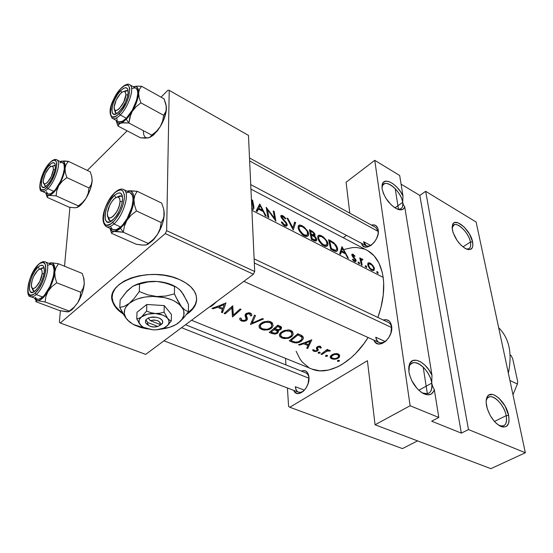 <?xml version="1.0" encoding="UTF-8"?>
<svg xmlns="http://www.w3.org/2000/svg" width="553" height="553" viewBox="0 0 553 553"><rect width="100%" height="100%" fill="white"/><g stroke="black" fill="none" stroke-linecap="round" stroke-linejoin="round"><path stroke-width="0.83" d="M402.674 202.329C401.333 191.048 384.86 177.658 382.303 185.981L381.943 187.571L382.814 185.013L384.681 183.651C390.121 181.529 401.561 193.467 402.674 202.329L394.939 207.845L391.026 204.7L385.787 198.126L383.34 193.26L382.061 188.656L382.365 183.942C384.646 176.697 397.932 184.647 402.992 196.004L402.681 202.329C403.199 206.034 402.321 208.294 400.033 209.11L397.351 209.124C401.499 209.732 403.275 207.465 402.674 202.329L403.455 204.914L404.768 206.995L403.13 209.193L400.407 209.87L398.727 209.601L394.96 207.859L402.674 202.329L402.992 196.004L399.674 175.501L374.754 160.335L410.112 405.757L438.805 417.46L434.285 389.506L433.6 391.434L431.236 394.075L427.78 394.863L423.612 393.681L421.407 392.374L417.073 388.51L411.702 380.505L409.483 374.602L408.895 371.747L409.552 363.95C412.828 355.351 426.446 362.443 431.983 375.28L431.734 383.125C429.999 369.266 413.063 356.146 409.393 366.1L408.667 368.989C409.096 365.574 410.54 363.521 413.008 362.823C419.43 360.777 430.317 372.653 431.734 383.125L418.801 390.259L431.734 383.125C432.515 389.001 431.112 392.533 427.517 393.722L422.257 392.927C429.342 395.284 432.501 392.022 431.734 383.125L432.695 386.561L434.285 389.506C432.695 394.745 429.08 396.107 423.432 393.591C415.828 388.897 410.983 381.611 408.895 371.747L408.826 366.618L410.208 362.747L412.87 360.556L416.499 360.252L420.681 361.856L424.953 365.16L428.858 369.798L431.983 375.28L404.768 206.995C403.649 209.794 401.257 210.534 397.607 209.228C389.616 204.969 384.439 198.112 382.061 188.656L382.102 184.854L383.436 182.269L385.904 181.19L389.208 181.702L392.976 183.741L396.798 187.066L400.261 191.303L402.992 196.004L399.674 175.501L374.754 160.335L346.088 182.234L349.786 213.175L346.088 182.234L374.754 160.335L410.112 405.757L375.065 424.78L410.112 405.757L438.805 417.46L434.285 389.506L432.695 386.561L431.734 383.125L431.983 375.28L404.768 206.995L403.455 204.914L402.681 202.329M470.423 242.055C468.654 231.638 454.801 219.569 452.402 226.516L452.098 227.518L454.379 224.677C459.031 222.928 468.951 233.719 470.423 242.055L462.916 246.88L470.423 242.055C471.135 245.885 470.416 248.179 468.267 248.94L466.193 248.94C469.85 249.417 471.26 247.122 470.423 242.055L472.601 241.868L470.423 242.055M452.375 229.979L452.582 224.58C455.264 216.887 470.624 230.304 472.601 241.868L472.822 246.113L472.338 247.709L470.271 249.521L467.009 249.272L465.073 248.366L460.974 245.152L457.103 240.514L453.038 232.509L452.105 227.691L452.776 224.186L453.688 223.094L454.932 222.506L458.223 222.88L464.154 227.027L469.532 234.133L472.601 241.868C473.575 248.193 471.591 250.613 466.635 249.126C459.681 245.332 454.925 238.951 452.375 229.979M506.182 415.642C503.983 403.102 489.986 391.192 486.716 399.28L486.163 400.953C486.681 398.644 487.822 397.261 489.571 396.812C494.935 395.153 504.391 405.923 506.182 415.642L494.437 421.462L506.182 415.642C507.225 421.497 506.14 424.967 502.919 426.052L499.103 425.52C505.013 427.241 507.371 423.951 506.182 415.642L508.642 415.427L506.182 415.642M486.543 405.75C485.88 402.19 486.039 399.349 487.02 397.22C490.656 388.268 506.182 401.513 508.642 415.427L509.057 421.04L508.615 423.322L506.493 426.391L502.995 427.075L500.894 426.46L496.373 423.425L494.14 421.123L490.165 415.386L487.359 408.93L486.163 402.778L486.232 400.116L487.67 396.148L488.976 394.973L492.509 394.469L494.596 395.146L499.013 398.201L505.041 406.033L508.642 415.427C509.977 425.036 507.163 428.603 500.189 426.135C493.483 421.974 488.935 415.179 486.543 405.75M378.231 229.93L378.079 234.023L376.634 238.419L374.111 242.442L370.925 245.463L367.558 247.004L364.531 246.859L362.312 245.062L361.524 243.355C364.04 253.723 380.222 240.921 378.231 229.93C377.429 225.838 375.162 224.221 371.416 225.085L373.351 224.808L376.061 225.721L377.81 228.202L378.231 229.93M391.621 326.09L391.662 329.45L391.621 326.09L390.881 333.113L388.711 337.717L385.565 341.401L381.943 343.6L378.404 343.987L375.494 342.521L373.89 340.123C377.581 350.699 393.791 338.083 391.621 326.09C390.563 320.92 387.757 318.887 383.208 319.987L386.257 319.682L389.215 321.051L390.335 322.385L391.621 326.09M301.281 371.049C305.602 369.625 308.159 371.623 308.961 377.056L308.049 383.741L306.03 388.026L303.224 391.386L300.079 393.294L297.079 393.473L294.68 391.911L293.74 390.383C297.099 399.397 310.247 388.047 308.961 377.056L308.028 373.441L306.016 371.153L303.244 370.538L301.281 371.049M249.507 157.944L375.881 227.546L378.211 231.458L249.645 160.944L378.211 231.458M370.717 245.477L363.625 241.702L370.717 245.477M185.531 324.749L305.996 372.936L307.938 374.581L308.989 377.492M304.399 390.211L295.35 386.727L304.399 390.211M254.117 258.88L388.351 322.42C390.1 323.298 391.171 324.998 391.559 327.514L254.311 262.972L391.559 327.514M385.199 341.519L375.777 337.226L385.199 341.519M112.086 297.3L113.102 302.152C114.734 306.162 117.879 309.721 122.552 312.839L119.545 310.599L115.57 306.48L113.04 301.986M123.181 313.945C118.155 310.745 114.782 307.039 113.061 302.837C102.796 282.714 149.877 265.481 179.4 279.528L185.697 282.846L190.716 286.758L194.269 291.099L196.26 295.689L196.626 300.355L195.403 304.91L192.658 309.196L186.409 314.512C195.368 308.56 198.416 301.572 195.541 293.553L195.541 293.553C193.094 287.913 187.716 283.233 179.4 279.528L172.059 276.963L163.964 275.256L155.455 274.488L146.891 274.703L138.63 275.892L131.026 278.007L124.397 280.952L119.019 284.588L115.086 288.756L112.743 293.29L112.045 297.991L112.999 302.671L115.536 307.157L119.51 311.284L123.181 313.945M367.842 250.723L374.056 255.769L378.923 262.993L382.185 272.152L383.16 277.364L383.671 282.922L383.264 294.867L380.962 307.475L377.872 317.463C383.001 303.051 384.764 289.689 383.16 277.364L251.898 210.334L383.16 277.364C381.079 264.009 375.715 254.988 367.074 250.302L250.931 189.098M191.538 320.277L311.899 369.045C327.735 376.04 352.399 363.038 368.091 337.503L363.888 343.703L355.662 353.443L351.273 357.618L342.169 364.372L337.558 366.888L328.475 370.088L319.876 370.821L312.092 369.121M218.953 305.844L225.983 302.892L222.465 312.735L221.394 312.286L222.52 309.39L217.516 307.274L213.092 308.795L212.006 308.339L218.953 305.844L212.006 308.339L213.092 308.795L217.516 307.274L222.52 309.39L221.394 312.286L222.465 312.735L225.983 302.892L218.953 305.844M241.578 321.017L239.857 319.675L239.912 318.099L241.246 318.134L241.212 319.302L242.152 320.242L244.917 320.381L246.147 319.129L245.041 315.486L245.746 313.897L248.615 312.749L250.385 313.053L251.415 313.848L251.746 315.701L250.357 315.839L250.136 314.47L249.085 313.779L246.59 314.429L246.334 315.611L247.405 318.715L246.375 320.574L244.046 321.293L241.578 321.017M260.387 323.802L264.002 321.742L268.758 321.224L272.325 322.924L273.106 325.558L272.256 327.369L270.479 328.869L268.06 329.83L263.975 330.072L259.799 328.323L259.004 326.035L260.387 323.802M280.806 332.471L284.401 330.452L289.06 329.934L292.509 331.586L293.214 334.15L292.337 335.913L290.56 337.378L288.168 338.318L284.152 338.56L280.108 336.867L279.396 334.648L280.806 332.471M325.641 355.62L326.913 355.261L327.597 355.731L326.374 356.429L325.579 356.167L325.641 355.62M337.544 360.632L338.609 360.266L339.473 360.736L338.249 361.42L337.468 361.164L337.544 360.632M330.196 350.595L327.182 350.54L327.093 349.558L327.182 350.54L328.109 349.766L327.272 349.413L320.982 354.169L321.818 354.521L321.742 353.657L321.818 354.521L320.982 354.169L327.272 349.413L328.109 349.766L327.182 350.54L329.284 350.236L330.39 350.879L326.885 351.183L321.818 354.521L326.885 351.183L330.39 350.879M320.256 346.282L321.314 347.865L320.201 348.065L319.475 346.945L317.927 347.325L317.588 348.01L318.293 350.008L317.45 350.982L314.954 351.535L312.922 350.657L312.666 349.855L313.821 349.683L314.775 350.809L316.648 350.595L317.125 349.925L316.378 348.203L316.613 347.429L318.694 346.226L320.256 346.282M209.566 306.922L210.382 306.756L209.566 306.922M210.755 306.625L212.781 305.221L210.755 306.625M216.976 301.344L212.781 305.221L216.976 301.344M305.159 342.459L311.83 339.749L307.655 348.563L306.721 348.176L308.069 345.59L303.701 343.745L299.47 345.12L298.523 344.726L305.159 342.459L298.523 344.726L299.47 345.12L303.701 343.745L308.069 345.59L306.721 348.176L307.655 348.563L311.83 339.749L305.159 342.459M318.224 352.496L319.295 352.123L320.187 352.607L318.963 353.312L318.162 353.049L318.224 352.496M334.206 353.823L336.59 353.574L338.595 354.12L339.673 355.303L339.411 357.003L338.104 358.24L336.051 359.063L333.293 359.229L331.109 358.489L330.203 357.148L330.507 356.091L332.166 354.632L334.206 353.823M292.8 342.307L289.254 340.828L297.86 333.749L301.357 335.325L303.044 336.77L302.989 339.314L300.016 342.003L296.311 342.95L292.8 342.307M278.263 330.901L277.862 329.719L277.91 330.487L280.91 329.381L280.73 326.464L280.91 329.381L281.629 327.411L277.848 325.157L269.242 332.408L271.986 333.563L271.931 332.526L271.986 333.563L269.242 332.408L277.848 325.157L281.401 327.01L281.332 328.917L279.942 330.023L277.91 330.487L278.436 332.125L277.074 333.473L274.855 334.053L271.986 333.563L274.855 334.053L276.403 333.763L278.318 332.374L278.359 331.053M250.454 324.507L254.477 315.127L255.486 315.563L252.209 323.097L262.475 318.563L263.477 318.991L250.454 324.507L263.477 318.991L262.475 318.563L252.209 323.097L255.486 315.563L254.477 315.127L250.454 324.507M231.866 308.049L225.126 313.855L224.145 313.44L232.737 305.795L233.338 315.12L240.113 308.961L241.08 309.376L232.481 316.952L231.866 308.049L232.481 316.952L241.08 309.376L240.113 308.961L233.338 315.12L232.737 305.795L224.145 313.44L225.126 313.855L225.099 312.708L225.126 313.855L231.866 308.049L231.825 306.708L231.866 308.049M252.942 206.518L251.677 199.778L252.638 200.276L253.958 207.893L253.433 209.262L251.843 209.089L252.935 209.38L253.772 208.951L253.868 206.698L252.638 200.276L251.677 199.778L252.942 206.518M252.313 208.149L251.795 208.025L252.313 208.149M267.611 209.746L268.786 217.502L267.839 217.018L266.18 207.299L274.723 218.47L273.237 210.963L274.164 211.446L275.885 221.138L267.611 209.746L275.885 221.138L274.164 211.446L273.237 210.963L274.723 218.47L266.18 207.299L267.839 217.018L268.786 217.502L267.611 209.746L266.899 210.313L267.611 209.746M293.235 230.013L286.993 218.103L287.961 218.608L292.91 227.822L294.652 222.078L295.613 222.576L293.235 230.013L295.613 222.576L294.652 222.078L292.91 227.822L287.961 218.608L286.993 218.103L293.235 230.013M314.007 240.652L311.36 239.297L309.383 229.716L314.076 232.834L315.072 234.825L314.367 235.951L315.929 237.562L316.717 239.387L316.662 240.424L315.645 241.115L311.36 239.297L309.383 229.716L311.277 230.705L310.668 231.161L311.277 230.705L312.424 231.361L314.498 233.414L315.01 234.534L313.157 235.903L315.01 234.534L315.086 235.212M334.088 250.917L330.673 249.182L328.565 239.67L333.922 242.822L337.081 246.88L337.703 249.279L337.24 250.993L335.892 251.491L334.088 250.917M353.056 256.322L352.593 256.647L353.056 256.322L352.676 255.583L352.157 255.949L352.676 255.583L355.911 259.765L356.104 261.12L355.379 261.728L353.934 261.14L352.434 259.516L352.862 259.122L354.736 260.705L355.289 260.007L352.427 256.412L351.805 254.857L352.005 254.173L352.745 254.145L355.04 256.122L354.639 256.419L353.139 255.044L352.648 255.417M362.526 259.233L362.139 258.984L360.397 260.187L362.139 258.984L361.337 258.818L360.266 259.668L360.86 259.26L360.577 258.272L360.003 258.673L360.577 258.272L359.775 257.857L361.303 264.852L362.111 265.267L361.303 264.852L359.775 257.857L360.577 258.272L360.86 259.26L361.669 258.818L362.906 259.571L362.671 260.055L361.78 259.62L361.344 260.09L362.111 265.267L361.344 260.09L362.906 259.571L362.671 260.055L362.906 259.571M367.911 263.124L369.839 262.979L372.95 265.502L374.45 268.392L374.001 270.486L371.81 270.355L369.252 268.053L367.856 265.309L367.911 263.124M376.745 272.263L376.911 271.578L377.581 271.855L378.052 273.32L376.745 272.263M365.263 266.38L365.436 265.696L366.127 265.979L366.591 267.452L365.263 266.38M358.102 262.716L358.282 262.025L358.98 262.316L359.436 263.795L358.102 262.716M340.959 249.97L341.961 246.624L348.438 258.272L347.54 257.809L345.639 253.931L341.436 251.774L340.537 254.228L339.625 253.758L340.959 249.97L339.625 253.758L340.537 254.228L341.436 251.774L345.639 253.931L347.54 257.809L348.438 258.272L341.961 246.624L340.959 249.97M317.871 238.35L317.837 236.062L318.95 235.156L321.003 235.578L323.56 237.154L327.341 241.696L327.998 244.191L327.597 245.67L325.634 246.479L322.233 244.903L319.178 241.371L317.871 238.35M298.233 228.223L298.247 225.928L299.443 225.043L301.579 225.5L304.212 227.117L308.042 231.728L308.671 234.237L308.228 235.723L306.155 236.511L302.643 234.88L299.526 231.278L298.233 228.223M284.885 225.99L282.652 224.228L281.249 222.009L282.051 221.947L284.505 224.794L285.825 225.036L286.309 224.276L285.555 222.603L281.18 217.37L280.793 216.133L281.187 215.387L283.661 216.271L285.929 218.656L285.244 218.794L282.68 216.465L281.726 216.748L287.083 224.041L286.848 225.907L284.885 225.99M258.078 207.237L259.716 203.946L266.221 216.188L265.191 215.663L263.276 211.578L258.465 209.103L257.173 211.557L256.122 211.025L258.078 207.237L256.122 211.025L257.173 211.557L258.465 209.103L263.276 211.578L265.191 215.663L266.221 216.188L259.716 203.946L258.078 207.237M425.658 191.317L468.474 429.563L525.35 452.762L476.119 222.023L425.658 191.317L476.119 222.023L525.35 452.762L468.474 429.563L461.347 433.123L431.658 421.186L438.805 417.46L431.658 421.186L461.347 433.123L419.831 195.437L425.658 191.317L468.474 429.563L461.347 433.123L419.831 195.437L425.658 191.317M367.413 360.708L289.827 407.264L402.439 448.601L417.55 440.879L402.439 448.601L289.827 407.264L367.413 360.708L375.065 424.78L490.884 468.668L525.35 452.762L490.884 468.668L375.065 424.78L367.413 360.708M168.057 90.146L161.013 97.148L168.057 90.146L169.225 90.381L166.64 230.677L254.698 271.502L248.47 135.388L169.225 90.381L168.057 90.146M127.135 130.826L87.312 170.407L127.135 130.826M145.709 354.376L253.412 274.233L165.271 233.594L60.263 323.014L145.709 354.376L253.412 274.233L254.698 271.502L248.47 135.388L169.225 90.381L166.64 230.677L254.698 271.502L253.412 274.233L165.271 233.594L166.64 230.677L165.271 233.594L60.263 323.014L59.358 322.226L60.263 323.014L145.709 354.376M69.934 207.34L64.514 266.221L69.934 207.34M60.415 310.758L59.358 322.226L60.415 310.758M196.626 299.671L195.403 304.233L192.658 308.519L187.37 313.205C193.329 309.051 196.433 304.219 196.681 298.696L196.681 298.696M346.496 235.384L343.226 237.735L346.496 235.384M285.521 358.358L285.942 364.911L285.521 358.358M287.415 387.964L288.597 406.427L289.827 407.264L288.597 406.427L287.415 387.964M344.014 249.465L352.503 247.578L356.602 247.488L364.309 249.057M308.595 367.399L302.539 362.346L300.023 359.077L296.125 351.266M386.575 340.441C383.913 342.729 381.411 343.406 379.075 342.473C377.243 341.581 376.144 339.832 375.777 337.226C377.367 343.358 380.969 344.429 386.575 340.441M303.784 390.867L301.039 392.298L298.496 392.195C296.65 391.4 295.599 389.575 295.35 386.727C296.318 392.388 299.125 393.771 303.784 390.867M371.457 245.069L368.547 246.161L366.342 245.891L363.625 241.702C364.579 246.099 367.185 247.219 371.457 245.069M401.077 184.156L419.831 195.437L401.077 184.156M395.229 188.691L398.457 209.283L395.229 188.691M423.176 367.074L427.358 393.757L423.176 367.074M377.291 271.654L376.704 272.097L377.948 273.369L377.851 272.159L377.291 271.654L376.697 272.048L377.291 271.654M377.526 273.272L378.169 272.843L377.526 273.272M374.236 267.687L371.609 264.106L370.185 263.145L369.439 263.65L370.185 263.145L369.839 262.979L368.042 262.972L367.759 264.949L369.252 268.053L371.81 270.355L374.001 270.486L374.45 268.392L373.71 268.882L374.45 268.392M369.231 263.657L372.217 265.412L373.704 268.205M373.337 269.581L373.662 267.991L372.66 265.965L370.676 264.099L369.121 263.677L368.512 265.101L369.701 267.721L371.664 269.456L373.337 269.581L371.035 269.878L371.664 269.456L369.701 267.721L368.561 265.364L367.994 265.744L368.561 265.364L368.747 263.892M365.83 265.772L365.222 266.214L365.83 265.772L365.222 266.187L366.494 267.5L366.604 266.636L365.83 265.772M366.072 267.417L366.715 266.981L366.072 267.417M360.591 261.009L361.309 260.518L360.591 261.009M361.047 263.283L361.69 262.841L361.047 263.283M358.676 262.108L358.061 262.544L358.676 262.108L358.061 262.53L359.346 263.843L359.464 262.972L358.676 262.108M358.932 263.76L359.568 263.318L358.932 263.76M352.676 255.583L353.139 255.044L354.639 256.419L355.04 256.122L354.632 256.405L355.04 256.122L353.07 254.29L351.86 255.14L353.07 254.29L352.51 254.083M353.685 257.864L354.176 257.525L353.685 257.864M354.314 260.567L353.72 260.975L354.314 260.567L352.862 259.122L352.434 259.516L354.487 261.486L355.786 261.59L356.097 260.387L354.501 261.493L356.097 260.387L354.176 257.525M355.081 260.65L354.127 261.279M352.427 256.412L355.116 259.502M351.805 254.802L352.088 255.804M339.991 252.797L341.436 251.774L339.991 252.797M342.452 248.325L344.996 252.721L344.27 253.233L344.996 252.721L341.685 251.014L340.275 252.016L341.685 251.014L342.452 248.325L341.18 249.23L342.452 248.325L341.685 251.014L344.996 252.721L342.452 248.325M336.542 251.442L337.655 250.094L337.572 248.352L336.846 248.871L337.572 248.352L336.21 245.332L333.549 242.518L333.03 242.898L333.549 242.518L330.466 240.659L329.851 241.101L330.466 240.659L328.565 239.67L330.673 249.182L335.809 251.484M331.385 248.58L329.699 241.018L329.111 241.447L329.699 241.018L334.53 244.149L336.729 247.917L336.618 249.769L334.164 250.951L335.132 250.267L332.471 249.133L331.689 249.693L332.471 249.133L331.385 248.58L330.666 249.092L331.385 248.58L335.609 250.302L336.618 249.769L336.825 248.456L335.982 246.03L334.53 244.149L329.699 241.018L331.385 248.58M321.487 235.813L319.675 235.17L317.968 235.778L317.816 238.101L318.556 240.237L321.742 244.495L325.634 246.479L327.1 246.14L327.908 245.007L327.874 243.244L327.058 241.156L323.56 237.154L321.487 235.813L320.795 236.318L321.487 235.813M327.113 243.797L327.874 243.244L327.113 243.797M321.825 236.746L325.095 239.366L326.346 241.094L327.044 244.239L326.367 245.138L323.567 244.813L322.834 245.345L323.567 244.813L320.457 242.103L318.68 238.543L318.058 239L318.68 238.543L318.632 237.14L319.205 236.338L321.825 236.746L320 236.186L318.901 236.58L318.611 238.149L319.302 240.279L322.758 244.329L324.763 245.262L326.367 245.138L327.12 243.569L326.346 241.094L324.321 238.564L321.825 236.746M314.602 235.896L314.187 235.149M313.855 236.331L314.367 235.951L313.855 236.331M315.742 241.101L316.662 240.424L316.717 239.387L314.622 240.921L316.717 239.387L315.728 237.285L314.367 235.951M310.537 231.085L313.261 232.737L314.104 234.776L311.885 234.354L310.751 235.198L311.885 234.354L311.298 234.05L310.62 234.548L311.298 234.05L310.537 231.085L309.915 231.548L310.537 231.085L311.298 234.05L313.42 234.984L314.187 234.306L313.178 232.668L310.537 231.085M311.505 235.025L314.823 237.147L315.687 238.412L315.722 239.691L315.127 239.967L313.364 239.338L312.576 239.919L313.364 239.338L312.113 238.696L311.36 239.255L312.113 238.696L311.505 235.025L310.814 235.543L311.505 235.025L312.113 238.696L315.127 239.967L315.867 239.166L314.574 236.898L311.505 235.025M302.083 225.742L300.203 225.071L298.399 225.652L298.178 227.974L298.903 230.131L302.138 234.458L304.191 235.875L306.155 236.511L307.689 236.193L308.56 235.06L308.567 233.29L307.765 231.182L304.212 227.117L302.083 225.742L301.406 226.253L302.083 225.742M307.751 233.898L308.567 233.29L307.751 233.898M302.408 226.682L305.761 229.357L307.026 231.106L307.675 234.278L306.95 235.17L304.039 234.804L303.3 235.357L304.039 234.804L300.846 232.032L299.069 228.43L298.42 228.921L299.069 228.43L299.049 227.027L299.678 226.232L302.408 226.682L300.514 226.087L299.353 226.467L299.007 228.036L299.678 230.186L303.196 234.306L305.27 235.274L306.95 235.17L307.772 233.608L307.026 231.106L304.966 228.541L302.408 226.682M287.512 218.953L287.961 218.608L287.512 218.953M292.357 228.237L292.91 227.822L292.357 228.237M294.272 223.592L295.613 222.576L294.272 223.592M286.046 224.926L284.505 224.794L283.793 225.341L284.505 224.794L282.051 221.947L281.456 222.403L282.051 221.947L281.249 222.009L282.652 224.228L284.608 225.852L286.364 226.17L287.118 225.534L287.214 224.58L286.15 222.354L282.714 218.532L282.258 218.884L282.714 218.532M282.237 218.857L285.783 222.935L286.309 224.255M285.825 225.036L284.698 225.901M281.747 218.262L280.855 216.541L281.277 215.359L280.869 215.677M284.615 218.013L285.244 218.794L285.929 218.656L283.661 216.271L282.79 215.725L281.968 216.368L282.79 215.725L281.277 215.359M282.106 217.737L281.76 216.976L281.201 217.412L282.244 216.347L284.415 217.778M283.8 220.557L284.283 220.184L283.8 220.557M285.217 226.115L287.214 224.58L285.217 226.115M274.24 218.85L274.723 218.47L274.24 218.85M273.507 211.958L274.164 211.446L273.507 211.958M256.163 210.949L258.465 209.103L256.163 210.949M260.083 205.688L262.634 210.299L261.915 210.873L262.634 210.299L258.845 208.35L256.599 210.154L258.845 208.35L260.083 205.688L258.044 207.32L260.083 205.688L258.845 208.35L262.634 210.299L260.083 205.688M212.774 304.475L212.781 305.221L212.774 304.475M307.503 346.696L307.655 348.563L307.503 346.696M307.98 344.491L308.069 345.59L307.98 344.491M303.645 343.019L303.701 343.745L303.645 343.019M299.422 344.45L299.47 345.12L299.422 344.45M310.088 341.242L308.498 344.713L305.056 343.254L305 342.521L305.056 343.254L310.088 341.242L310.026 340.461L310.088 341.242L305.056 343.254L308.498 344.713L310.088 341.242M317.588 348.01L317.491 346.676L317.595 347.878L317.857 346.489L317.927 347.325L319.669 347.007L319.593 346.157L320.201 348.065L321.314 347.865L320.443 346.358L317.463 346.696L316.392 347.892L317.063 350.201M314.719 350.789L313.821 349.683L312.666 349.855L313.793 351.266L313.662 349.703L313.793 351.266L315.749 351.521L317.636 350.858L317.291 346.807L317.636 350.858L318.293 350.008L317.629 348.196M317.111 349.828L316.883 347.132M316.593 347.464L316.731 349.061L316.593 347.464M319.848 352.226L318.348 352.392L318.41 353.208L319.911 353.049L319.834 352.22M318.348 352.392L318.41 353.208L318.341 352.399M329.173 350.222L329.27 351.238L329.173 350.222M328.883 350.215L328.952 350.961L328.883 350.215M326.139 350.353L326.242 351.48L326.139 350.353M323.858 352.137L323.94 353.049L323.858 352.137M251.947 200.836L252.638 200.276L251.947 200.836M252.977 207.423L253.868 206.698L252.977 207.423M339.148 360.362L338.001 360.369L337.413 361.074L339.183 361.171L339.148 360.362M338.54 354.314L338.871 357.653L338.54 354.314M339.1 360.349L339.183 361.171L339.1 360.349M337.634 360.556L337.71 361.323L337.634 360.556M338.996 357.528L339.673 355.303L337.876 353.816L334.648 353.726L331.496 355.074L330.203 357.148L331.738 358.814L335.132 359.222L338.443 358.012M331.634 357.708L331.738 358.814L331.634 357.708M338.146 357.183L337.613 357.667L338.56 356.429L338.305 355.185L336.265 354.314L334.143 354.549L332.318 355.427L332.242 354.591L332.318 355.427L331.33 357.024L332.512 358.296L335.097 358.607L332.512 358.296L331.586 357.653L331.765 355.938L334.606 354.438L337.475 354.591L337.385 353.685L337.475 354.591L338.229 355.095M335.097 358.607L337.399 357.819M327.258 355.351L326.104 355.351L325.517 356.063L327.314 356.173L327.258 355.351M327.238 355.344L327.314 356.173L327.238 355.344M325.752 355.531L325.821 356.326L325.752 355.531M289.254 340.828L292.295 342.107L292.226 341.077L292.295 342.107L294.431 342.791L296.968 342.901L299.463 342.259L301.475 341.056L303.244 338.664L303.286 337.371L302.049 335.74L297.86 333.749L289.254 340.828M301.392 339.915L301.475 341.056L301.392 339.915M291.016 340.572L297.86 334.952L297.777 333.825L297.86 334.952L298.551 335.249L298.461 334.005L298.551 335.249L301.316 336.763L301.205 335.242L301.945 337.655L301.523 339.742L298.136 341.934L295.164 342.065L297.141 342.12L299.491 341.415L301.523 339.742L301.945 337.655L301.032 336.528L297.86 334.952L291.016 340.572L290.954 339.604L291.016 340.572L292.143 341.049L291.016 340.572M292.731 341.291L295.164 342.065M290.774 330.404L288.417 329.878L283.143 330.957L279.68 333.839L279.541 336.03L281.809 337.945L284.152 338.56L289.433 337.924L292.337 335.913L293.214 334.15L292.509 331.586L290.774 330.404M291.452 335.484L291.535 336.701L291.452 335.484M281.74 336.812L281.809 337.945L281.74 336.812M289.938 331.261L291.32 332.222L291.977 334.254L291.3 335.678L288.915 337.33L286.772 337.842L282.659 337.302L281.27 336.424L280.641 335.256L280.841 333.943L281.926 332.664L281.864 331.662L281.926 332.664L285.804 330.936L289.938 331.261L289.862 330.093L289.938 331.261L286.357 330.853L282.728 332.09L280.841 333.943L280.855 335.871L282.251 337.116L284.581 337.814L287.214 337.786L289.855 336.874L291.3 335.678L291.998 333.894L291.528 332.484L289.938 331.261M277.447 329.685L277.654 333.1L277.447 329.685M280.295 326.222L280.302 328.648L278.989 329.56L277.786 329.719L275.118 328.883L277.876 326.394L277.806 325.199L277.876 326.394L279.113 326.927L279.037 325.669L279.113 326.927L280.357 327.832M275.118 328.883L275.055 327.756L275.118 328.883L278.394 329.692L279.777 329.18L280.426 328.019L277.876 326.394L275.118 328.883M277.274 331.862L276.749 332.719L274.461 333.3L271.039 332.153L274.233 329.636L274.17 328.53L274.233 329.636L274.841 329.892L274.73 328.04L274.841 329.892L276.631 330.777L276.555 329.464L277.184 331.392M271.039 332.153L270.977 331.123L271.039 332.153L275.083 333.293L276.749 332.719L277.274 331.696L276.631 330.777L274.233 329.636L271.039 332.153M270.528 321.708L268.101 321.155L262.73 322.254L260.601 323.609L259.274 325.212L259.17 327.397L261.562 329.429L263.975 330.072L269.339 329.429L272.256 327.369L273.106 325.558L272.325 322.924L270.528 321.708M271.385 326.858L271.461 328.171L271.385 326.858M261.507 328.302L261.562 329.429L261.507 328.302M269.691 322.586L271.129 323.574L271.841 325.662L271.191 327.12L268.793 328.814L266.622 329.339L262.405 328.772L260.968 327.867L260.29 326.664L260.463 325.316L261.534 324.003L261.479 322.952L261.534 324.003L265.447 322.233L269.691 322.586L269.622 321.397L269.691 322.586L266.014 322.157L262.336 323.415L260.463 325.316L260.525 327.293L261.991 328.579L264.382 329.298L267.071 329.277L269.74 328.351L271.191 327.12L271.862 325.295L271.129 323.574L269.691 322.586M252.113 320.726L252.209 323.097L252.113 320.726M244.184 320.533L242.152 320.242L241.253 319.406L241.246 318.134L239.912 318.099L239.857 319.675L241.274 320.906L241.219 319.323L241.274 320.906L245.477 321.01L247.267 319.551L247.239 317.857L246.334 315.611L246.742 314.27L249.05 313.765L250.246 314.698L250.357 315.839L251.746 315.701L251.601 314.187L250.385 313.053L246.735 313.219L245.746 313.897L245.034 315.369L246.147 319.129L245.539 320.083M245.497 314.166L245.608 317.152L245.497 314.166M251.698 314.512L251.746 315.701L251.698 314.512M249.348 312.777L249.389 313.883L249.348 312.777M246.7 313.233L246.742 314.27L246.7 313.233M246.451 315.957L246.624 320.387L246.451 315.957M233.11 309.901L232.295 310.496L232.481 316.952L231.901 306.632L232.08 310.399L233.11 309.901M222.396 309.708L222.465 312.735L222.396 309.708M222.493 308.249L222.52 309.39L222.493 308.249M217.502 306.41L217.516 307.274L217.502 306.41M213.078 307.986L213.092 308.795L213.078 307.986M224.221 304.544L222.88 308.408L218.94 306.735L218.919 305.857L218.94 306.735L224.221 304.544L224.2 303.604L224.221 304.544L218.94 306.735L222.88 308.408L224.221 304.544M498.661 327.687C509.244 338.284 512.472 353.415 508.345 373.075C512.472 353.415 509.244 338.284 498.661 327.687M55.023 169.716L53.309 169.861C52.611 178.356 42.788 189.244 43.272 181.087L43.334 180.16L43.397 182.545L44.199 183.796L45.636 183.714L47.489 182.31L51.277 176.518L53.309 169.861L53.226 167.49L52.39 166.287L50.938 166.418L49.093 167.849L45.36 173.58L43.334 180.16C44.261 175.018 46.376 170.725 49.666 167.296C52.293 165.257 53.503 166.107 53.309 169.861L55.023 169.716M44.005 183.665L45.74 186.499L45.194 186.375L44.005 183.665L45.74 186.499L45.194 186.375L44.005 183.665M52.106 166.197L54.947 165.354L55.39 165.686L52.106 166.197L54.947 165.354L55.39 165.686L52.106 166.197M130.812 114.284L132.195 111.526L126.298 119.33L128.877 123.029L129.844 117.146L132.195 111.526L136.045 106.736L140.925 102.865L163.674 115.314L162.63 121.121L160.266 126.616L156.478 131.296L151.702 135.084L128.877 123.029L130.812 114.284M114.761 109.964C114.83 112.204 115.577 113.344 116.994 113.386L116.075 113.178L114.761 109.964C114.83 112.204 115.577 113.344 116.994 113.386L116.075 113.178L114.761 109.964M120.561 90.754L121.743 92.441L120.561 90.754L123.637 88.273L126.174 87.713L127.784 89.171L128.206 92.462L127.363 97.086L125.379 102.326L122.559 107.365L118.494 112.218C108.582 121.501 110.8 100.404 120.561 90.754C125.78 85.985 128.303 86.849 128.137 93.36C127.01 100.045 124.079 106.058 119.344 111.402L116.254 113.814L113.745 114.257L112.211 112.688L111.851 109.363L112.722 104.8L114.671 99.678L117.423 94.757L120.561 90.754M119.123 121.805L122.358 121.287L126.361 118.224L120.25 114.983L126.361 118.224C134.946 110.026 141.084 90.222 135.768 88.127L129.761 84.782C135.015 86.842 128.821 106.722 120.25 114.983L119.22 113.503C106.549 126.831 108.381 100.943 120.678 88.722L115.183 96.388L111.291 105.554L110.275 113.247L111.423 116.254L112.508 116.911L115.508 116.4L117.312 115.231L121.176 111.284L126.478 102.602L128.87 96.298L129.81 88.521L128.552 85.632L127.418 85.058L124.363 85.743L120.678 88.722C133.287 74.807 132.07 100.867 119.22 113.503L120.25 114.983C128.241 107.254 134.517 88.874 130.446 85.328M143.434 130.923C143.358 136.149 145.1 138.45 148.653 137.821L140.545 137.821L117.962 126.036L119.455 123.637L122.289 122.842L128.877 123.029L151.702 135.084L149.939 137.365L147.444 137.974M137.006 86.13L133.397 86.676C136.937 85.68 138.672 87.803 138.603 93.042C138.209 98.648 136.073 104.807 132.195 111.526L136.045 106.736L140.925 102.865L139.162 97.736L138.603 93.042L139.536 89.206L141.616 86.289L164.047 98.842L141.616 86.289L137.006 86.13L133.397 86.676L135.665 86.462L137.365 87.505L138.589 91.273L138.043 97.176L135.796 104.303L132.195 111.526L127.812 117.685L123.354 121.826L118.639 124.314L117.962 126.036L116.289 120.989L117.962 126.036L140.545 137.821L145.08 138.139L148.653 137.821L150.831 136.736L151.702 135.084L156.478 131.296L160.266 126.616L157.405 130.798L152.856 135.533L149.642 137.503L154.004 134.545L160.266 126.616C163.494 121.176 165.485 115.909 166.246 110.814L166.432 108.45L165.624 112.3L163.674 115.314L140.925 102.865L139.162 97.736L138.603 93.042L139.536 89.206L141.616 86.289L140.642 86.22M166.183 110.593L166.135 105.257L166.432 108.45L165.803 103.833L164.047 98.842L166.287 106.204L166.294 110.406L163.812 119.552L160.266 126.616L162.63 121.121L163.674 115.314L166.246 110.814M120.685 123.139L117.589 122.745L116.095 120.278C116.807 122.78 118.335 123.734 120.685 123.139L124.245 122.745L128.877 123.029L126.298 119.33L120.685 123.139M111.858 117.879C113.718 119.607 116.51 118.639 120.25 114.983C117.042 118.162 114.485 119.31 112.57 118.425L118.639 121.612C120.568 122.503 123.146 121.377 126.361 118.224L132.423 109.943L136.674 99.879L137.725 93.941L137.635 91.57L137.137 89.724L135.741 88.114M135.015 87.844L131.718 88.563M116.683 117.858L117.125 119.752M124.204 91.473L127.529 90.761L128.22 91.425C127.384 90.236 126.043 90.257 124.204 91.473L127.529 90.761L128.22 91.425C127.384 90.236 126.043 90.257 124.204 91.473M44.288 268.509C43.348 267.458 42 267.631 40.251 269.021L43.542 267.949L44.288 268.509C43.348 267.458 42 267.631 40.251 269.021L43.542 267.949L44.288 268.509M42.111 273.818L43.998 273.659L42.111 273.818L39.885 281.277L35.821 287.263L33.851 288.486L32.337 288.224L31.507 286.523L31.48 283.668C32.302 278.588 34.258 274.274 37.348 270.721C40.715 267.776 42.305 268.806 42.111 273.818C41.288 283.668 30.947 294.293 31.39 284.961L32.247 280.081L33.692 276.306L37.694 270.382L39.657 269.117L41.185 269.318L42.049 270.963L42.111 273.818M181.557 327.701L309.003 378.245L181.557 327.701M34.798 291.237L33.857 291.134L32.261 288.148C32.509 290.332 33.36 291.362 34.798 291.237L33.857 291.134L32.261 288.148C32.509 290.332 33.36 291.362 34.798 291.237M125.427 223.198L126.934 220.294L120.54 228.258L123.347 232.274L124.384 226.184L126.934 220.294L131.116 215.179L136.439 210.949L161.248 222.555L160.128 228.562L157.557 234.32L153.444 239.304L148.252 243.438L123.347 232.274L124.384 226.184L125.427 223.198M108.125 217.142C108.402 219.97 109.549 221.248 111.561 220.972L109.978 220.82L108.125 217.142C108.402 219.97 109.549 221.248 111.561 220.972L109.978 220.82L108.125 217.142M114.402 195.403L115.902 197.559L114.402 195.403L117.713 193.163L120.443 193.08L122.172 195.209L122.607 199.246L121.674 204.582L119.503 210.396L116.434 215.76L112.957 219.838C101.552 230.67 103.307 205.191 114.402 195.403C120.125 190.875 122.821 192.603 122.489 200.587C121.383 207.403 118.591 213.444 114.105 218.698L109.618 221.995L106.929 221.933L105.291 219.679L104.932 215.615L105.893 210.361L108.022 204.693L111.001 199.453L114.402 195.403M130.169 192.686L132.361 195.375L132.893 197.691L132.983 200.552L131.821 207.403L127.183 218.456L122.884 224.615L120.609 226.951C117.602 229.592 115.086 230.497 113.061 229.668L116.296 229.675L120.609 226.951L113.939 223.937L120.609 226.951C130.453 218.712 136.999 194.926 130.176 192.693L123.623 189.555C130.377 191.753 123.748 215.629 113.939 223.937L112.812 222.334C99.111 235.26 101.275 204.721 114.54 193.011L108.595 200.877L105.478 207.527L103.591 214.191L103.211 219.894L103.625 222.099L105.582 224.815L107.061 225.202L110.745 223.944L114.927 220.135L120.685 210.983L123.291 203.988L124.411 197.573L124.349 194.898L123.015 191.144L121.798 190.191L120.278 189.914L116.579 191.352L114.54 193.011C120.851 187.896 124.142 189.416 124.411 197.573C123.243 207.168 119.372 215.421 112.812 222.334L113.939 223.937C123.043 216.195 129.865 194.276 124.543 190.197M146.414 244.841L143.227 245.117L136.211 244.246L111.595 233.325L112.294 232.142L114.485 231.5L123.347 232.274L148.252 243.438L146.372 244.903L143.683 245.02M147.492 244.447L153.99 239.207L157.557 234.32L160.128 228.562L161.248 222.555L163.384 218.739L164.269 214.087L163.743 218.836L162.382 224.041L157.557 234.32C160.868 228.894 162.997 223.357 163.937 217.709L163.923 210.126L164.269 214.087L163.598 208.744L161.69 203.103L137.248 191.317L161.69 203.103L163.598 208.744L164.269 214.087L163.384 218.739L161.248 222.555L136.439 210.949L134.531 205.135L133.937 199.674L133.308 204.492L130.847 212.49L126.934 220.294L123.81 224.76L118.93 229.571L115.867 231.202L114.485 231.5L112.107 231.043L109.943 228.271L111.595 233.325L136.211 244.246L141.126 244.958L144.99 245.103L147.326 244.544L153.444 239.304L157.557 234.32L152.815 240.486L147.934 244.239M137.248 191.317L130.135 190.737L127.079 191.207L130.798 191.144L132.623 192.776L133.695 195.686L133.937 199.674L134.967 195.029L137.248 191.317L128.351 190.882C132.174 190.502 134.033 193.432 133.937 199.674C133.48 206.283 131.151 213.154 126.934 220.294L131.116 215.179L136.439 210.949L134.531 205.135L133.937 199.674L134.967 195.029L137.248 191.317M127.1 191.22L128.351 190.882L127.1 191.22M128.448 192.347L126.54 192.755M110.683 226.619L111.554 228.41L112.812 229.543M113.939 223.937C110.932 226.599 108.429 227.518 106.425 226.702L105.478 226.066C107.517 227.795 110.33 227.089 113.939 223.937M117.43 197.034L121.439 196.066L122.572 197.172C121.487 195.465 119.773 195.416 117.43 197.034L121.439 196.066L122.572 197.172C121.487 195.465 119.773 195.416 117.43 197.034M111.595 233.325L112.294 232.142L114.485 231.5C112.342 231.652 110.828 230.58 109.943 228.271M118.321 231.583L123.347 232.274L120.54 228.258L114.485 231.5L118.321 231.583M120.042 201.624L122.372 201.43L120.042 201.624L119.738 198.734L118.515 197.2L116.565 197.248L114.194 198.838L111.761 201.734L109.625 205.488L107.462 212.794C108.215 207.7 110.289 203.214 113.69 199.343C117.748 195.693 119.87 196.453 120.042 201.624C119.697 212.684 106.342 224.877 107.42 213.313L107.683 216.216L108.858 217.813L110.787 217.841L113.171 216.292L115.646 213.382L117.824 209.559L119.372 205.426L120.042 201.624M83.918 278.401L84.256 283.883L83.869 278.76L82.266 273.452L58.528 263.788L82.266 273.452L83.869 278.76L84.256 283.883L83.123 288.438L80.786 292.261L79.964 297.597L77.759 302.754L72.229 309.556L68.876 311.705L67.141 311.864L59.634 310.592L35.772 301.634L35.966 300.95L37.563 300.728L45.111 301.966L45.851 296.567L48.035 291.3L51.809 286.668L56.696 282.783L55.1 277.309L54.795 272.09L56.06 267.528L58.528 263.788L52.397 262.882L49.355 263.221M38.067 267.058C42.076 263.726 44.178 264.839 44.371 270.382C43.68 277.682 40.957 284.201 36.201 289.931L32.682 292.392L30.574 292.005L29.42 289.613L29.385 285.611L30.456 280.599L32.482 275.332L35.143 270.583L38.067 267.058L40.804 265.274L42.954 265.537L44.178 267.825L44.268 271.813L43.21 276.901L41.15 282.293L38.413 287.145L35.44 290.691C25.811 299.871 28.735 275.242 38.067 267.058L39.54 269.159L38.067 267.058M29.897 296.173C31.431 297.459 33.533 296.92 36.201 294.569L35.171 293.097C23.613 304.053 27.166 274.537 38.323 264.735L33.159 271.682L30.304 277.786L28.41 284.055L27.961 291.77L28.486 293.484L30.47 295.205L33.45 294.417L35.171 293.097L38.751 288.839L42.042 283.012L44.517 276.521L45.788 270.41L45.671 265.627L45.09 263.968L43.016 262.426L40.023 263.373L38.323 264.735C49.867 253.067 46.811 283.005 35.171 293.097L36.201 294.569C34.037 296.498 32.212 297.21 30.74 296.691L29.897 296.173M46.106 262.426C50.931 265.896 44.254 287.795 36.201 294.569C44.897 287.27 51.443 263.373 45.284 261.894L51.629 264.458C57.851 265.972 51.388 289.786 42.664 297.023L39.097 299.173L37.141 299.104C38.655 299.643 40.493 298.945 42.664 297.023L36.201 294.569L42.664 297.023L44.586 295.026L50.033 286.281L53.51 275.975L54.097 270.037L53.185 265.938L52.203 264.783L50.924 264.286L47.689 265.281M84.298 283.005L83.565 288.424L82.176 293.318L77.759 302.754C81.471 296.463 83.641 290.173 84.256 283.883L83.123 288.438L80.786 292.261L56.696 282.783L80.786 292.261L79.964 297.597L77.759 302.754L74.04 307.281L69.263 311.083L45.111 301.966L69.263 311.083L68.206 311.857L66.104 311.643M49.922 262.979L50.945 262.848C53.966 262.945 55.252 266.028 54.795 272.09C54.035 278.463 51.782 284.864 48.035 291.3C44.192 297.452 40.694 300.597 37.563 300.728L45.111 301.966L45.851 296.567L48.035 291.3L51.809 286.668L56.696 282.783L55.1 277.309L54.795 272.09L56.06 267.528L58.528 263.788L52.397 262.882L48.975 263.387L50.945 262.848L52.846 263.401L54.609 266.56L54.913 270.03L54.491 274.329L52.542 281.671L49.314 289.046L45.311 295.274L41.178 299.373L38.669 300.604L35.966 300.95L35.772 301.634L59.634 310.592L68.289 311.761M84.305 283.032L83.489 277.157M37.563 300.728L35.71 300.016L34.48 298.102L37.563 300.728M35.433 297.383L36.36 298.634M74.04 307.281L69.263 311.083L72.229 309.556L77.759 302.754L74.04 307.281M127.923 94.743L125.835 94.916C125.572 104.199 113.22 116.821 114.153 106.985L116.171 100.052L120.388 93.657L122.586 91.895L124.397 91.508L125.538 92.558L125.835 94.916L123.817 101.946L119.524 108.409L117.312 110.137L115.522 110.469L114.416 109.356L114.181 106.632C115.086 101.275 117.423 96.692 121.204 92.883C124.252 90.512 125.794 91.19 125.835 94.916L127.923 94.743M92.185 180.437L91.791 176.462L92.151 181.038L91.77 176.573L90.27 171.831L68.42 161.338L90.27 171.831L91.77 176.573L92.151 181.038L91.127 184.868L88.998 187.972L88.217 193.163L86.164 198.119L83.627 201.873L79.722 205.965L77.42 207.368L81.008 204.838L78.291 205.896L77.24 207.451L74.869 207.79L69.208 207.23L47.247 197.373L47.489 196.177L49.023 195.444L56.088 195.852L56.8 190.598L58.839 185.538L62.337 181.177L66.851 177.596L65.358 172.723L65.047 168.188L66.18 164.359L68.42 161.338L61.328 161.179L63.132 161.282L64.411 162.541L65.143 166.439L63.754 174.375L61.127 181.184L56.302 189.382L52.431 193.612L50.074 195.126L48.083 195.472L46.59 194.649L45.761 192.983C46.314 194.877 47.399 195.7 49.023 195.444L56.088 195.852L78.291 205.896L77.24 207.451L75.249 207.707M49.411 165.001C53.247 161.393 55.245 161.981 55.404 166.75C54.623 173.538 51.878 179.697 47.164 185.241L44.565 187.204L42.567 187.294L41.447 185.531L41.371 182.193L42.339 177.803L44.199 173.006L46.68 168.52L49.411 165.001L51.989 162.983L54.028 162.782L55.203 164.455L55.335 167.766L54.374 172.218L52.48 177.119L49.943 181.695L46.563 185.822C38.046 193.93 41.019 173.269 49.411 165.001L50.551 166.626L49.411 165.001M41.447 190.861C42.885 192.202 45.028 191.476 47.883 188.663L46.929 187.301C36.097 198.727 39.145 173.386 49.632 163.011L44.807 169.819L41.164 178.349L39.878 185.815L40.604 188.946L41.42 189.748L43.818 189.644L45.311 188.739L48.609 185.379L51.871 180.402L55.611 171.651L56.841 164.096L56.033 161.054L54.056 160.17L51.229 161.538L49.632 163.011C60.45 151.031 57.837 176.607 46.929 187.301L47.883 188.663C45.498 191.041 43.576 191.932 42.118 191.338L41.447 190.861M62.586 162.582C67.563 164.103 61.542 184.038 53.814 191.359L50.461 193.84L48 193.992C49.487 194.601 51.422 193.723 53.814 191.359L47.883 188.663L53.814 191.359L55.618 189.313L60.678 180.962L63.097 174.665L64.3 168.955L64.093 164.704L63.471 163.342L56.752 159.796C61.673 161.289 55.59 181.287 47.883 188.663C55.037 181.792 61.162 163.398 57.401 160.28M92.178 180.423L90.257 189.375L86.164 198.119C89.614 192.154 91.611 186.458 92.151 181.038L91.127 184.868L88.998 187.972L66.851 177.596L88.998 187.972L88.217 193.163L86.164 198.119L82.715 202.384L78.291 205.896L56.088 195.852L56.8 190.598L58.839 185.538C55.265 191.421 51.989 194.718 49.023 195.444L47.489 196.177L47.247 197.373L69.208 207.23L74.869 207.79L77.309 207.41M61.328 161.179L60.36 161.517L61.328 161.179C64.189 160.688 65.427 163.024 65.047 168.188C64.39 173.656 62.316 179.442 58.839 185.538L62.337 181.177L66.851 177.596L65.358 172.723L65.047 168.188L66.18 164.359L68.42 161.338L64.376 160.971L60.678 161.379M46.404 191.635L47.862 193.93M61.328 162.382L59.883 162.81M46.141 193.979L47.247 197.373M82.715 202.384L78.291 205.896L81.008 204.838L86.164 198.119L82.715 202.384M314.457 235.378L314.871 235.744M517.719 381.688L517.387 384.038L509.935 380.512L517.387 384.038L512.963 394.718L517.387 384.038L517.719 381.688L512.742 358.897L517.719 381.688M511.228 355.738L510.149 355.206L511.228 355.738L512.742 358.897L511.228 355.738L510.129 354.826M148.086 325.026L145.868 323.056L145.453 321.528L145.743 319.931L148.19 318.023L150.838 317.339L156.43 317.263L160.08 318.48L162.264 320.477L162.637 322.005L162.312 323.588L159.852 325.461L157.764 326.422L147.775 322.517L147.561 323.588L148.909 325.599L150.347 326.353L154.066 327.023L157.764 326.422C154.84 327.348 152.068 327.189 149.462 325.945C147.782 324.95 147.222 323.809 147.775 322.517L145.964 320.021C144.9 321.867 145.577 323.526 148.004 324.977L148.709 325.447M165.375 327.21L167.594 325.468L171.326 320.892L171.416 314.401L164.227 305.588L146.822 304.475L137.006 312.279L136.757 318.811L140.49 325.06C138.181 322.199 138.547 319.468 141.589 316.869C144.997 314.387 149.573 313.268 155.331 313.51C161.041 313.98 165.167 315.632 167.711 318.452L164.103 312.127L164.227 305.588L171.416 314.401L171.326 320.892L169.577 320.166L167.711 318.452L164.103 312.127L159.858 313.247L155.331 313.51L150.838 312.694L146.614 311.042L146.822 304.475L164.227 305.588L164.103 312.127L159.858 313.247L155.331 313.51L150.838 312.694L146.614 311.042L141.589 316.869L139.079 318.321L136.757 318.811L137.006 312.279L146.822 304.475L146.614 311.042L141.589 316.869L139.079 318.321L136.757 318.811L137.351 320.063M138.547 322.288L140.49 325.06L142.646 326.871L145.55 328.323L152.822 329.83L156.693 329.775L163.667 328.102L167.594 325.468L171.326 320.892L169.577 320.166L167.711 318.452C169.315 320.484 169.488 322.517 168.23 324.556L166.301 326.581C162.907 328.966 158.414 330.051 152.822 329.823L143.414 327.328L140.49 325.06L142.301 326.643M176.607 324.196L178.405 322.973C173.815 326.311 167.801 328.385 160.342 329.201L170.068 327.169L175.965 324.576L180.451 321.203L182.061 319.295L183.879 315.169L183.7 310.869L182.849 308.747L179.677 304.724L174.707 301.254L171.644 299.802L164.628 297.618L152.828 296.401L144.948 297.065L137.732 298.855L134.538 300.141L129.271 303.362L125.773 307.24L124.764 309.334L124.301 313.662L125.877 317.913L129.347 321.805L134.448 325.074L140.828 327.535L147.375 328.931L133.135 324.383L127.384 319.917L130.93 323M182.338 318.881L178.405 322.973L182.338 318.881C184.854 314.837 184.578 310.772 181.502 306.687C176.552 300.922 168.333 297.528 156.838 296.519C145.232 296 136.038 298.281 129.271 303.362C123.278 308.685 122.648 314.201 127.384 319.917L123.437 314.381L119.787 307.413L120.16 299.996L126.575 291.583L132.437 286.544L137.282 284.463L148.149 281.919L157.204 281.484L161.704 282.065L170.4 284.636L176.241 287.111L179.773 289.717L183.396 294.403L188.442 304.385L188.428 311.705L185.11 310.185L181.502 306.687L176.131 297.576L174.43 293.864L174.52 286.426L176.241 287.111L179.773 289.717L181.605 291.818L186.831 300.804L188.442 304.385L188.428 311.705L185.11 310.185L181.502 306.687L177.886 301.032L174.43 293.864L165.941 296.035L156.838 296.519L147.803 294.86L139.287 291.528L139.563 284.048L148.149 281.919L157.204 281.484L166.121 283.143L174.52 286.426L174.43 293.864L165.941 296.035L156.838 296.519L147.803 294.86L139.287 291.528L134.379 298.185L129.271 303.362L124.321 306.348L119.787 307.413L120.16 299.996L127.397 290.705L132.437 286.544L134.891 285.265L139.563 284.048L139.287 291.528L134.379 298.185L129.271 303.362L124.321 306.348L119.787 307.413L125.372 317.374L129.381 321.867M178.405 322.973L183.541 318.079L188.428 311.705L183.548 318.072M132.34 286.627L127.149 291.251M176.276 287.131L174.195 285.942C169.336 283.454 163.674 281.975 157.204 281.484C148.356 280.979 140.662 282.355 134.13 285.611M182.939 293.906L179.801 289.834M174.886 286.309L168.513 283.599L157.204 281.484L145.446 282.016L135.146 285.106M166.301 326.581L168.119 324.722L168.997 322.662L168.859 320.519L167.711 318.452L165.617 316.599L162.713 315.092L155.331 313.51L147.568 314.159L141.589 316.869L139.812 318.77L139.017 320.864L139.252 323.014L141.478 326.035M150.222 320.616L160.225 324.542L160.087 322.42L157.709 320.692L153.955 320L150.222 320.616C156.789 319.468 160.121 320.775 160.225 324.542L162.16 323.401C165.361 319.199 154.584 314.989 148.411 318.113L150.222 320.616L160.225 324.542L162.312 323.588L159.852 325.461L159.879 324.411L159.852 325.461L157.764 326.422L147.775 322.517L145.743 319.931L148.19 318.023L150.222 320.616M382.303 185.981L382.365 183.942M452.402 226.516L452.582 224.58M409.393 366.1L409.552 363.95M486.716 399.28L487.02 397.22M413.008 362.823L409.165 365.042M489.571 396.812L487.884 397.676M454.379 224.677L452.174 226.142M384.681 183.651L382.787 185.048M352.69 254.56L351.985 254.193M113.102 302.152L113.061 302.837M163.937 340.814L298.496 392.195M499.698 425.872L500.189 426.135M422.672 393.176L423.432 393.591M368.485 262.744L367.897 263.145M373.04 269.719L371.982 270.431M368.657 264.002L367.704 264.652M361.337 258.818L360.978 259.067M361.455 259.806L360.466 260.484M352.703 255.14L352.012 255.624M335.968 250.253L334.683 251.173M318.825 235.184L317.94 235.827M326.042 245.269L324.652 246.265M318.777 236.76L317.719 237.534M313.807 234.977L312.811 235.709M315.362 239.933L314.235 240.762M299.256 225.078L298.316 225.79M306.659 235.281L305.263 236.318M299.173 226.723L298.102 227.532M281.76 216.555L281.048 217.108M320.125 347.471L320.014 346.219M312.742 350.353L312.694 349.849M317.063 349.662L316.848 347.166M316.496 348.625L316.427 347.789M252.541 208.115L251.822 208.688M330.314 357.646L330.231 356.789M338.505 355.524L338.353 354.003M331.351 356.733L331.219 355.296M301.938 337.627L301.779 335.567M279.541 336.03L279.445 334.427M291.846 333.079L291.694 330.888M280.682 334.351L280.578 332.685M277.219 331.468L277.108 329.623M259.17 327.397L259.087 325.669M271.71 324.542L271.585 322.281M260.339 325.627L260.256 323.92M239.864 319.682L239.822 318.431M245.843 317.712L245.705 313.945M245.29 316.399L245.221 314.588M250.246 314.698L250.17 312.97M129.761 84.782C128.324 83.303 125.393 84.478 120.976 88.3M120.706 88.577C114.139 96.803 105.851 110.89 112.57 118.425M154.004 134.545L151.633 135.361M33.857 291.134L34.569 291.41L33.857 291.134M123.623 189.555C121.473 188.393 118.584 189.354 114.948 192.437M113.061 229.668L106.425 226.702C98.116 220.55 106.376 201.216 114.589 192.769M153.99 239.207L153.25 239.49M379.075 342.473L243.859 281.346M37.169 299.118L30.74 296.691C24.456 297.085 28.611 273.396 38.385 264.5M45.284 261.894C43.41 261.189 41.24 261.942 38.758 264.154M72.982 308.242L74.095 307.724M250.723 184.591L366.017 245.739M78.291 206.062L80.752 205.08M48.014 193.999L42.118 191.338C37.003 191.718 40.777 171.99 49.666 162.858M56.752 159.796C55.383 158.794 53.116 159.72 49.943 162.568M174.195 285.942L176.096 287.042M168.824 324.162L168.23 324.556M162.16 323.401L161.469 323.851"/></g></svg>
